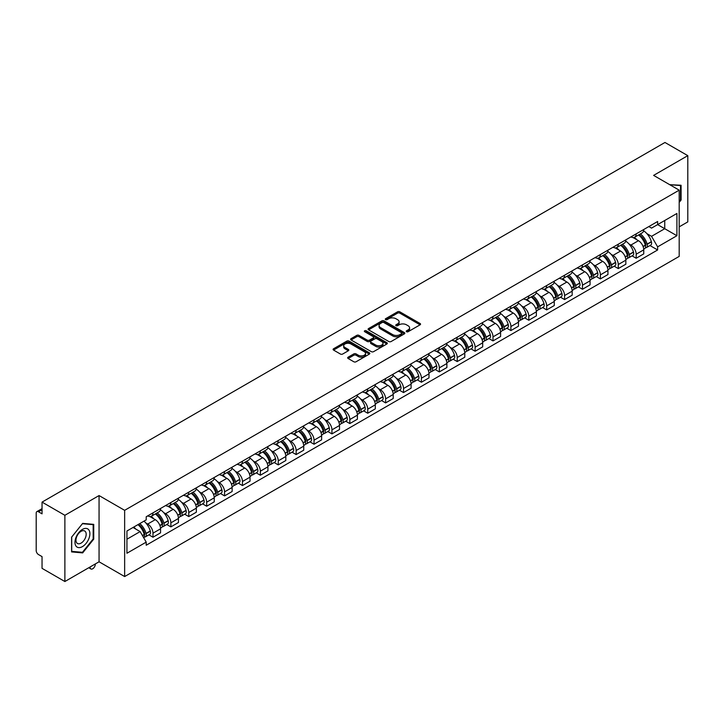 <?xml version="1.0" encoding="UTF-8"?>
<svg xmlns="http://www.w3.org/2000/svg" width="724" height="724" viewBox="0 0 724 724"><rect width="100%" height="100%" fill="white"/><g stroke="black" fill="none" stroke-linecap="round" stroke-linejoin="round"><path stroke-width="1.09" d="M406.544 331.719A1.113 0.643 0 0 0 408.119 331.719L420.083 324.814A1.593 0.923 0 0 0 420.553 324.162A1.593 0.923 0 0 0 420.083 323.51L399.811 311.809A1.593 0.923 0 0 0 397.567 311.809L385.602 318.714A1.113 0.643 0 0 0 385.277 319.166A1.113 0.643 0 0 0 385.602 319.628A1.113 0.643 0 0 0 387.177 319.628L388.725 318.732A5.095 2.941 0 0 1 395.928 318.732L397.621 319.709A5.095 2.941 0 0 1 399.114 321.791A5.095 2.941 0 0 1 397.621 323.863L396.073 324.759A1.113 0.643 0 0 0 395.747 325.221A1.113 0.643 0 0 0 396.073 325.673A1.113 0.643 0 0 0 397.648 325.673L399.196 324.777A5.095 2.941 0 0 1 406.399 324.777L408.092 325.755A5.095 2.941 0 0 1 409.585 327.836A5.095 2.941 0 0 1 408.092 329.918L406.544 330.805A1.113 0.643 0 0 0 406.218 331.266A1.113 0.643 0 0 0 406.544 331.719L406.544 330.805M348.126 357.185A1.593 0.923 0 0 0 347.665 357.837A1.593 0.923 0 0 0 348.126 358.489L353.819 361.765A1.593 0.923 0 0 0 356.072 361.765L369.358 354.099A1.593 0.923 0 0 0 369.819 353.448A1.593 0.923 0 0 0 369.358 352.796L349.086 341.094A1.593 0.923 0 0 0 346.832 341.094L333.547 348.769A1.593 0.923 0 0 0 333.085 349.421A1.593 0.923 0 0 0 333.547 350.063L340.416 354.036A1.593 0.923 0 0 0 342.669 354.036L348.353 350.751A1.593 0.923 0 0 0 348.823 350.099A1.593 0.923 0 0 0 348.353 349.448L344.95 347.484A4.263 2.462 0 0 1 343.701 345.746A4.263 2.462 0 0 1 346.334 343.475A4.263 2.462 0 0 1 350.977 344.009L364.317 351.71A4.263 2.462 0 0 1 365.566 353.448A4.263 2.462 0 0 1 362.932 355.719A4.263 2.462 0 0 1 358.289 355.185L356.072 353.9A1.593 0.923 0 0 0 353.819 353.9L348.126 357.185L348.126 358.489M124.646 510.329L99.061 495.56L64.879 515.298L42.046 502.112L664.967 142.474L687.8 155.651L653.618 175.389L679.193 190.159L124.646 510.329L124.646 576.557L679.193 256.396L679.193 190.159M388.833 341.547A1.593 0.923 0 0 0 391.087 341.547L404.372 333.882A1.593 0.923 0 0 0 404.843 333.23A1.593 0.923 0 0 0 404.372 332.578L384.109 320.877A1.593 0.923 0 0 0 381.856 320.877L368.57 328.551A1.593 0.923 0 0 0 368.1 329.203A1.593 0.923 0 0 0 368.57 329.845L388.833 341.547M365.131 331.963A1.113 0.643 0 0 1 366.263 332.117L366.263 330.796L386.869 342.687A1.593 0.923 0 0 1 387.331 343.339A1.593 0.923 0 0 1 386.869 343.991L373.575 351.656A1.593 0.923 0 0 1 371.331 351.656L351.059 339.954L351.059 338.66A1.593 0.923 0 0 0 350.588 339.312A1.593 0.923 0 0 0 351.059 339.954M351.059 338.66L356.742 335.375A1.593 0.923 0 0 1 358.995 335.375L367.213 340.117A1.593 0.923 0 0 0 369.466 340.117L373.24 337.945A1.593 0.923 0 0 0 373.711 337.293A1.593 0.923 0 0 0 373.24 336.642L364.679 331.701A1.113 0.643 0 0 1 364.353 331.248A1.113 0.643 0 0 1 365.041 330.651A1.113 0.643 0 0 1 366.263 330.796M64.879 515.298L64.879 581.526L42.046 568.349L42.046 556.62L38.499 554.566A3.249 1.873 -120 0 1 36.2 550.593L36.2 513.108A3.249 1.873 -120 0 1 36.87 511.624L42.046 508.637M679.193 226.856L687.8 221.888L687.8 155.651M64.879 581.526L99.061 561.788L124.646 576.557M42.046 502.112L42.046 513.841L38.499 511.787A3.249 1.873 -120 0 0 36.87 511.624M636.179 233.87A7.466 4.308 60 0 1 634.631 237.228L642.206 232.857A7.466 4.308 -120 0 0 643.745 229.499M628.993 243.961L630.903 245.065A7.466 4.308 60 0 1 636.179 254.205L643.745 249.834A7.466 4.308 -120 0 0 638.468 240.694L633.048 237.572M643.745 249.834L643.745 253.88L636.179 258.251L632.07 255.88M634.631 237.228A7.466 4.308 60 0 1 630.957 236.884M636.179 254.205L636.179 258.251M618.278 244.205A7.466 4.308 60 0 1 616.739 247.554L624.305 243.183A7.466 4.308 -120 0 0 625.853 239.834M614.178 266.206L618.278 268.577L625.853 264.206L625.853 260.169A7.466 4.308 -120 0 0 620.577 251.029L615.156 247.898M616.739 247.554A7.466 4.308 60 0 1 613.065 247.219M611.092 254.296L613.002 255.4A7.466 4.308 60 0 1 618.278 264.541L618.278 268.577M600.386 254.54A7.466 4.308 60 0 1 598.839 257.889L606.413 253.518A7.466 4.308 -120 0 0 607.952 250.169M596.277 276.541L600.386 278.912L607.952 274.541L607.952 270.505A7.466 4.308 -120 0 0 602.676 261.364L597.264 258.233M598.839 257.889A7.466 4.308 60 0 1 595.164 257.554M593.2 264.631L595.11 265.735A7.466 4.308 60 0 1 600.386 274.876L600.386 278.912M582.485 264.866A7.466 4.308 60 0 1 580.947 268.224L588.512 263.853A7.466 4.308 -120 0 0 590.06 260.495M578.386 286.876L582.485 289.247L590.06 284.876L590.06 280.831A7.466 4.308 -120 0 0 584.784 271.69L579.363 268.568M580.947 268.224A7.466 4.308 60 0 1 577.272 267.88M575.299 274.966L577.209 276.061A7.466 4.308 60 0 1 582.485 285.202L582.485 289.247M564.593 275.201A7.466 4.308 60 0 1 563.046 278.55L570.621 274.179A7.466 4.308 -120 0 0 572.168 270.83M560.485 297.202L564.593 299.573L572.168 295.202L572.168 291.166A7.466 4.308 -120 0 0 566.883 282.025L561.471 278.894M563.046 278.55A7.466 4.308 60 0 1 559.371 278.215M557.408 285.292L559.317 286.396A7.466 4.308 60 0 1 564.593 295.537L564.593 299.573M546.692 285.537A7.466 4.308 60 0 1 545.154 288.885L552.72 284.514A7.466 4.308 -120 0 0 554.267 281.165M542.593 307.537L546.692 309.908L554.267 305.537L554.267 301.501A7.466 4.308 -120 0 0 548.991 292.36L543.57 289.229M545.154 288.885A7.466 4.308 60 0 1 541.48 288.55M539.507 295.627L541.416 296.731A7.466 4.308 60 0 1 546.692 305.872L546.692 309.908M528.801 295.872A7.466 4.308 60 0 1 527.253 299.22L534.828 294.849A7.466 4.308 -120 0 0 536.375 291.501M524.692 317.872L528.801 320.243L536.375 315.872L536.375 311.827A7.466 4.308 -120 0 0 531.099 302.686L525.678 299.564M527.253 299.22A7.466 4.308 60 0 1 523.579 298.876M521.615 305.962L523.524 307.057A7.466 4.308 60 0 1 528.801 316.198L528.801 320.243M510.9 306.198A7.466 4.308 60 0 1 509.361 309.546L516.927 305.175A7.466 4.308 -120 0 0 518.475 301.827M506.8 328.198L510.909 330.569L518.475 326.198L518.475 322.162A7.466 4.308 -120 0 0 513.198 313.021L507.777 309.89M509.361 309.546A7.466 4.308 60 0 1 505.687 309.211M503.714 316.288L505.624 317.393A7.466 4.308 60 0 1 510.909 326.533L510.909 330.569M493.008 316.533A7.466 4.308 60 0 1 491.46 319.881L499.035 315.51A7.466 4.308 -120 0 0 500.583 312.162M488.899 338.533L493.008 340.904L500.583 336.533L500.583 332.497A7.466 4.308 -120 0 0 495.306 323.357L489.886 320.225M491.46 319.881A7.466 4.308 60 0 1 487.786 319.546M485.822 326.624L487.732 327.728A7.466 4.308 60 0 1 493.008 336.868L493.008 340.904M475.116 326.868A7.466 4.308 60 0 1 473.568 330.216L481.134 325.845A7.466 4.308 -120 0 0 482.682 322.497M471.007 348.868L475.116 351.24L482.682 346.868L482.682 342.823A7.466 4.308 -120 0 0 477.406 333.683L471.985 330.56M473.568 330.216A7.466 4.308 60 0 1 469.894 329.882M467.93 336.959L469.831 338.054A7.466 4.308 60 0 1 475.116 347.194L475.116 351.24M457.215 337.194A7.466 4.308 60 0 1 455.668 340.542L463.242 336.171A7.466 4.308 -120 0 0 464.79 332.823M453.106 359.204L457.215 361.566L464.79 357.194L464.79 353.158A7.466 4.308 -120 0 0 459.514 344.018L454.093 340.886M455.668 340.542A7.466 4.308 60 0 1 451.993 340.208M450.029 347.285L451.939 348.389A7.466 4.308 60 0 1 457.215 357.529L457.215 361.566M439.323 347.529A7.466 4.308 60 0 1 437.776 350.878L445.341 346.506A7.466 4.308 -120 0 0 446.889 343.158M435.214 369.53L439.323 371.901L446.889 367.53L446.889 363.493A7.466 4.308 -120 0 0 441.613 354.353L436.192 351.221M437.776 350.878A7.466 4.308 60 0 1 434.101 350.543M432.137 357.62L434.047 358.724A7.466 4.308 60 0 1 439.323 367.864L439.323 371.901M421.422 357.864A7.466 4.308 60 0 1 419.875 361.213L427.45 356.841A7.466 4.308 -120 0 0 428.997 353.493M417.323 379.865L421.422 382.236L428.997 377.865L428.997 373.819A7.466 4.308 -120 0 0 423.721 364.679L418.3 361.557M419.875 361.213A7.466 4.308 60 0 1 416.2 360.878M414.237 367.955L416.146 369.05A7.466 4.308 60 0 1 421.422 378.19L421.422 382.236M403.53 368.19A7.466 4.308 60 0 1 401.983 371.539L409.558 367.168A7.466 4.308 -120 0 0 411.096 363.819M399.422 390.2L403.53 392.562L411.096 388.191L411.096 384.154A7.466 4.308 -120 0 0 405.82 375.014L400.399 371.883M401.983 371.539A7.466 4.308 60 0 1 398.309 371.204M396.345 378.281L398.254 379.385A7.466 4.308 60 0 1 403.53 388.526L403.53 392.562M385.63 378.525A7.466 4.308 60 0 1 384.082 381.874L391.657 377.503A7.466 4.308 -120 0 0 393.204 374.154M381.53 400.526L385.63 402.897L393.204 398.526L393.204 394.489A7.466 4.308 -120 0 0 387.928 385.349L382.507 382.218M384.082 381.874A7.466 4.308 60 0 1 380.417 381.539M378.444 388.616L380.353 389.72A7.466 4.308 60 0 1 385.63 398.861L385.63 402.897M367.738 388.86A7.466 4.308 60 0 1 366.19 392.209L373.765 387.838A7.466 4.308 -120 0 0 375.303 384.489M363.629 410.861L367.738 413.232L375.303 408.861L375.303 404.816A7.466 4.308 -120 0 0 370.027 395.675L364.615 392.553M366.19 392.209A7.466 4.308 60 0 1 362.516 391.874M360.552 398.951L362.462 400.046A7.466 4.308 60 0 1 367.738 409.187L367.738 413.232M349.837 399.186A7.466 4.308 60 0 1 348.298 402.535L355.864 398.164A7.466 4.308 -120 0 0 357.412 394.815M345.737 421.196L349.837 423.567L357.412 419.196L357.412 415.151A7.466 4.308 -120 0 0 352.136 406.01L346.715 402.879M348.298 402.535A7.466 4.308 60 0 1 344.624 402.2M342.651 409.277L344.561 410.381A7.466 4.308 60 0 1 349.837 419.522L349.837 423.567M331.945 409.522A7.466 4.308 60 0 1 330.397 412.87L337.972 408.499A7.466 4.308 -120 0 0 339.511 405.15M327.836 431.522L331.945 433.893L339.511 429.522L339.511 425.486A7.466 4.308 -120 0 0 334.235 416.345L328.823 413.214M330.397 412.87A7.466 4.308 60 0 1 326.723 412.535M324.759 419.612L326.669 420.716A7.466 4.308 60 0 1 331.945 429.857L331.945 433.893M314.044 419.857A7.466 4.308 60 0 1 312.506 423.205L320.071 418.834A7.466 4.308 -120 0 0 321.619 415.486M309.944 441.857L314.044 444.228L321.619 439.857L321.619 435.812A7.466 4.308 -120 0 0 316.343 426.671L310.922 423.549M312.506 423.205A7.466 4.308 60 0 1 308.831 422.87M306.858 429.947L308.768 431.042A7.466 4.308 60 0 1 314.044 440.183L314.044 444.228M296.152 430.183A7.466 4.308 60 0 1 294.605 433.54L302.179 429.16A7.466 4.308 -120 0 0 303.727 425.812M292.043 452.192L296.152 454.563L303.727 450.192L303.727 446.147A7.466 4.308 -120 0 0 298.442 437.006L293.03 433.875M294.605 433.54A7.466 4.308 60 0 1 290.93 433.196M288.966 440.273L290.876 441.378A7.466 4.308 60 0 1 296.152 450.518L296.152 454.563M278.251 440.518A7.466 4.308 60 0 1 276.713 443.866L284.279 439.495A7.466 4.308 -120 0 0 285.826 436.147M274.152 462.518L278.251 464.889L285.826 460.518L285.826 456.482A7.466 4.308 -120 0 0 280.55 447.341L275.129 444.21M276.713 443.866A7.466 4.308 60 0 1 273.038 443.531M271.066 450.609L272.975 451.713A7.466 4.308 60 0 1 278.251 460.853L278.251 464.889M260.359 450.853A7.466 4.308 60 0 1 258.812 454.201L266.387 449.83A7.466 4.308 -120 0 0 267.934 446.482M256.251 472.853L260.359 475.225L267.934 470.853L267.934 466.808A7.466 4.308 -120 0 0 262.658 457.677L257.237 454.545M258.812 454.201A7.466 4.308 60 0 1 255.138 453.867M253.174 460.944L255.083 462.048A7.466 4.308 60 0 1 260.359 471.179L260.359 475.225M242.468 461.179A7.466 4.308 60 0 1 240.92 464.536L248.486 460.165A7.466 4.308 -120 0 0 250.033 456.808M238.359 483.189L242.468 485.56L250.033 481.189L250.033 477.143A7.466 4.308 -120 0 0 244.757 468.003L239.336 464.871M240.92 464.536A7.466 4.308 60 0 1 237.246 464.193M235.282 471.27L237.182 472.374A7.466 4.308 60 0 1 242.468 481.514L242.468 485.56M224.567 471.514A7.466 4.308 60 0 1 223.019 474.863L230.594 470.491A7.466 4.308 -120 0 0 232.142 467.143M220.458 493.515L224.567 495.886L232.142 491.515L232.142 487.478A7.466 4.308 -120 0 0 226.865 478.338L221.444 475.206M223.019 474.863A7.466 4.308 60 0 1 219.345 474.528M217.381 481.605L219.291 482.709A7.466 4.308 60 0 1 224.567 491.849L224.567 495.886M206.675 481.849A7.466 4.308 60 0 1 205.127 485.198L212.693 480.826A7.466 4.308 -120 0 0 214.241 477.478M202.566 503.85L206.675 506.221L214.241 501.85L214.241 497.813A7.466 4.308 -120 0 0 208.965 488.673L203.544 485.542M205.127 485.198A7.466 4.308 60 0 1 201.453 484.863M199.489 491.94L201.399 493.044A7.466 4.308 60 0 1 206.675 502.185L206.675 506.221M188.774 492.175A7.466 4.308 60 0 1 187.226 495.533L194.801 491.162A7.466 4.308 -120 0 0 196.349 487.804M184.665 514.185L188.774 516.556L196.349 512.185L196.349 508.139A7.466 4.308 -120 0 0 191.073 498.999L185.652 495.877M187.226 495.533A7.466 4.308 60 0 1 183.552 495.189M181.588 502.266L183.498 503.37A7.466 4.308 60 0 1 188.774 512.511L188.774 516.556M170.882 502.51A7.466 4.308 60 0 1 169.335 505.859L176.909 501.488A7.466 4.308 -120 0 0 178.448 498.139M166.773 524.511L170.882 526.882L178.448 522.511L178.448 518.475A7.466 4.308 -120 0 0 173.172 509.334L167.751 506.203M169.335 505.859A7.466 4.308 60 0 1 165.66 505.524M163.696 512.601L165.606 513.705A7.466 4.308 60 0 1 170.882 522.846L170.882 526.882M152.981 512.845A7.466 4.308 60 0 1 151.434 516.194L159.008 511.823A7.466 4.308 -120 0 0 160.556 508.474M148.882 534.846L152.981 537.217L160.556 532.846L160.556 528.81A7.466 4.308 -120 0 0 155.28 519.669L149.859 516.538M151.434 516.194A7.466 4.308 60 0 1 147.759 515.859M145.796 522.936L147.705 524.04A7.466 4.308 60 0 1 152.981 533.181L152.981 537.217M648.849 226.558L651.546 228.114L676.904 213.471L664.741 220.494L664.741 228.712L651.546 236.323L646.885 233.635M126.944 539.208L140.139 531.588L146.212 542.122L126.944 553.245L126.944 530.991L146.212 519.868L146.212 516.755L657.627 221.49L657.627 224.603L676.904 235.725L657.627 246.857L651.546 236.323M676.904 213.471L676.904 235.725M146.212 542.122L146.212 545.235L657.627 249.97L657.627 246.857M679.193 202.376L681.085 200.023L681.085 185.263L669.7 184.674M99.061 495.56L99.061 561.788M71.595 551.914L82.663 552.901L93.731 539.136L93.731 524.375L82.663 523.38L71.595 537.154L71.595 551.914M140.139 531.588L133.026 527.479M649.971 245.545L657.627 249.97M680.515 199.697L681.085 200.023M81.495 552.231L82.663 552.901M93.161 538.801L93.731 539.136M406.988 331.873L408.092 331.239A5.095 2.941 0 0 0 409.585 329.158L409.585 327.836M399.114 321.791L399.114 323.112A5.095 2.941 0 0 1 397.621 325.194L396.517 325.827M420.065 324.823L399.811 313.13A1.593 0.923 0 0 0 397.567 313.13L386.046 319.782M404.372 332.578L404.372 333.882L384.109 322.198A1.593 0.923 0 0 0 381.856 322.198L368.588 329.863M401.558 333.683A1.113 0.643 0 0 0 401.883 333.23A1.113 0.643 0 0 0 401.558 332.778L383.765 322.506A1.113 0.643 0 0 0 382.191 322.506L380.562 323.447A5.095 2.941 0 0 0 379.068 325.529A5.095 2.941 0 0 0 380.562 327.61L392.725 334.624A5.095 2.941 0 0 0 399.929 334.624L401.558 333.683L401.558 335.013A1.113 0.643 0 0 0 401.883 334.551L401.883 333.23M379.068 325.529L379.068 326.85A5.095 2.941 0 0 0 380.562 328.931L380.562 327.61M401.558 335.013L399.929 335.954A5.095 2.941 0 0 1 392.725 335.954L380.562 328.931M351.077 339.972L356.742 336.696L356.742 335.375M373.711 337.293L373.711 338.615A1.593 0.923 0 0 1 373.24 339.266L369.466 341.447A1.593 0.923 0 0 1 367.213 341.447L358.995 336.696A1.593 0.923 0 0 0 356.742 336.696M366.263 332.117L386.842 344M375.747 345.049A4.263 2.462 0 0 0 380.39 345.574A4.263 2.462 0 0 0 383.014 343.303A4.263 2.462 0 0 0 381.774 341.565L377.068 338.85A1.593 0.923 0 0 0 374.815 338.85L371.041 341.031A1.593 0.923 0 0 0 370.579 341.683A1.593 0.923 0 0 0 371.041 342.334L375.747 345.049L375.747 346.371A4.263 2.462 0 0 0 380.39 346.905A4.263 2.462 0 0 0 383.014 344.633L383.014 343.303M370.579 341.683L370.579 343.004A1.593 0.923 0 0 0 371.041 343.656L371.041 342.334M375.747 346.371L371.041 343.656M365.566 353.448L365.566 354.769A4.263 2.462 0 0 1 362.932 357.041A4.263 2.462 0 0 1 358.289 356.516L356.072 355.231A1.593 0.923 0 0 0 353.819 355.231L348.154 358.498M343.701 345.746L343.701 347.067A4.263 2.462 0 0 0 344.95 348.805L344.95 347.484M348.334 350.76L344.95 348.805M369.331 354.108L349.086 342.416A1.593 0.923 0 0 0 346.832 342.416L333.565 350.081M638.993 234.703A10.217 5.901 60 0 1 639.048 234.739A10.217 5.901 60 0 1 645.772 243.907L645.826 244.115A1.991 1.149 60 0 1 645.518 245.68A1.991 1.149 60 0 1 645.473 245.698M638.55 234.965A12.326 7.122 60 0 1 645.319 245.137L645.383 245.346A4.1 2.362 60 0 1 644.731 248.567L643.717 249.156M645.437 247.662A4.1 2.362 -120 0 0 646.568 247.508A4.1 2.362 -120 0 0 647.22 244.287L647.156 244.078A12.326 7.122 -120 0 0 640.378 233.906M643.591 230.811A12.326 7.122 60 0 1 651.347 241.662L651.401 241.87A4.1 2.362 60 0 1 650.758 245.092L646.568 247.508M634.342 237.363A12.326 7.122 60 0 1 636.912 239.798M642.912 239.816L644.487 240.721M669.718 184.692L680.515 185.561L680.515 199.86L679.193 201.507M679.809 185.154L680.515 185.561M88.889 529.977A10.543 6.091 120 0 0 78.699 532.71A10.543 6.091 120 0 0 75.975 546.041A10.543 6.091 120 0 0 86.156 543.317A10.543 6.091 120 0 0 88.889 529.977M85.495 531.724A7.222 4.172 120 0 0 84.681 530.973A7.222 4.172 120 0 0 77.966 534.348A7.222 4.172 120 0 0 76.654 542.729A7.222 4.172 120 0 0 77.468 543.48A7.222 4.172 120 0 0 84.183 540.113A7.222 4.172 120 0 0 85.495 531.724M82.427 552.312L71.703 551.353L71.703 537.054L82.427 523.714L93.161 524.665L93.161 538.973L82.427 552.312M92.446 524.257L93.161 524.665M621.101 245.038A10.217 5.901 60 0 1 621.147 245.065A10.217 5.901 60 0 1 627.871 254.242L627.934 254.45A1.991 1.149 60 0 1 627.618 256.015A1.991 1.149 60 0 1 627.572 256.034M620.649 245.3A12.326 7.122 60 0 1 627.427 255.472L627.491 255.681A4.1 2.362 60 0 1 626.839 258.893L625.817 259.482M627.536 257.988A4.1 2.362 -120 0 0 628.676 257.834A4.1 2.362 -120 0 0 629.319 254.622L629.265 254.414A12.326 7.122 -120 0 0 622.486 244.232M625.699 241.146A12.326 7.122 60 0 1 633.446 251.988L633.509 252.205A4.1 2.362 60 0 1 632.857 255.418L628.676 257.834M616.441 247.698A12.326 7.122 60 0 1 619.02 250.133M625.011 250.151L626.586 251.056M603.201 255.373A10.217 5.901 60 0 1 603.255 255.4A10.217 5.901 60 0 1 609.979 264.568L610.042 264.785A1.991 1.149 60 0 1 609.726 266.341A1.991 1.149 60 0 1 609.68 266.369M602.757 255.626A12.326 7.122 60 0 1 609.527 265.798L609.59 266.016A4.1 2.362 60 0 1 608.947 269.228L607.925 269.817M609.644 268.323A4.1 2.362 -120 0 0 610.775 268.17A4.1 2.362 -120 0 0 611.427 264.957L611.364 264.74A12.326 7.122 -120 0 0 604.585 254.567M607.798 251.481A12.326 7.122 60 0 1 615.554 262.323L615.617 262.541A4.1 2.362 60 0 1 614.966 265.753L610.775 268.17M598.549 258.034A12.326 7.122 60 0 1 601.119 260.459M607.119 260.477L608.694 261.391M585.309 265.699A10.217 5.901 60 0 1 585.354 265.735A10.217 5.901 60 0 1 592.078 274.903L592.141 275.111A1.991 1.149 60 0 1 591.825 276.677A1.991 1.149 60 0 1 591.779 276.704M584.856 265.961A12.326 7.122 60 0 1 591.635 276.134L591.698 276.342A4.1 2.362 60 0 1 591.046 279.564L590.033 280.152M591.743 278.659A4.1 2.362 -120 0 0 592.884 278.505A4.1 2.362 -120 0 0 593.526 275.283L593.472 275.075A12.326 7.122 -120 0 0 586.693 264.903M589.906 261.807A12.326 7.122 60 0 1 597.653 272.658L597.716 272.867A4.1 2.362 60 0 1 597.074 276.088L592.884 278.505M580.657 268.36A12.326 7.122 60 0 1 583.227 270.794M589.218 270.812L590.793 271.717M567.408 276.034A10.217 5.901 60 0 1 567.462 276.061A10.217 5.901 60 0 1 574.186 285.238L574.25 285.446A1.991 1.149 60 0 1 573.933 287.012A1.991 1.149 60 0 1 573.888 287.03M566.964 276.297A12.326 7.122 60 0 1 573.734 286.469L573.797 286.677A4.1 2.362 60 0 1 573.155 289.899L572.132 290.478M573.851 288.985A4.1 2.362 -120 0 0 574.983 288.831A4.1 2.362 -120 0 0 575.634 285.618L575.571 285.41A12.326 7.122 -120 0 0 568.802 275.229M572.005 272.143A12.326 7.122 60 0 1 579.761 282.984L579.824 283.202A4.1 2.362 60 0 1 579.173 286.414L574.983 288.831M562.756 278.695A12.326 7.122 60 0 1 565.335 281.129M571.327 281.147L572.901 282.052M549.516 286.369A10.217 5.901 60 0 1 549.561 286.396A10.217 5.901 60 0 1 556.285 295.564L556.349 295.781A1.991 1.149 60 0 1 556.032 297.338A1.991 1.149 60 0 1 555.987 297.365M549.064 286.623A12.326 7.122 60 0 1 555.842 296.795L555.905 297.012A4.1 2.362 60 0 1 555.254 300.225L554.24 300.813M555.96 299.32A4.1 2.362 -120 0 0 557.091 299.166A4.1 2.362 -120 0 0 557.733 295.953L557.679 295.736A12.326 7.122 -120 0 0 550.901 285.564M554.113 282.478A12.326 7.122 60 0 1 561.86 293.32L561.924 293.537A4.1 2.362 60 0 1 561.281 296.75L557.091 299.166M544.864 289.03A12.326 7.122 60 0 1 547.434 291.455M553.435 291.473L555 292.387M531.615 296.695A10.217 5.901 60 0 1 531.669 296.731A10.217 5.901 60 0 1 538.394 305.899L538.457 306.116A1.991 1.149 60 0 1 538.14 307.673A1.991 1.149 60 0 1 538.095 307.7M531.172 296.958A12.326 7.122 60 0 1 537.95 307.13L538.004 307.338A4.1 2.362 60 0 1 537.362 310.56L536.339 311.148M538.059 309.655A4.1 2.362 -120 0 0 539.19 309.501A4.1 2.362 -120 0 0 539.842 306.279L539.778 306.071A12.326 7.122 -120 0 0 533.009 295.899M536.212 292.804A12.326 7.122 60 0 1 543.968 303.655L544.032 303.863A4.1 2.362 60 0 1 543.38 307.085L539.19 309.501M526.963 299.365A12.326 7.122 60 0 1 529.543 301.79M535.534 301.808L537.108 302.713M513.723 307.03A10.217 5.901 60 0 1 513.769 307.057A10.217 5.901 60 0 1 520.502 316.234L520.556 316.442A1.991 1.149 60 0 1 520.248 318.008A1.991 1.149 60 0 1 520.203 318.026M513.271 307.293A12.326 7.122 60 0 1 520.049 317.465L520.113 317.673A4.1 2.362 60 0 1 519.461 320.895L518.447 321.483M520.167 319.981A4.1 2.362 -120 0 0 521.298 319.827A4.1 2.362 -120 0 0 521.95 316.614L521.886 316.406A12.326 7.122 -120 0 0 515.108 306.234M518.321 303.139A12.326 7.122 60 0 1 526.077 313.99L526.131 314.198A4.1 2.362 60 0 1 525.488 317.411L521.298 319.827M509.072 309.691A12.326 7.122 60 0 1 511.642 312.125M517.642 312.144L519.208 313.049M495.822 317.365A10.217 5.901 60 0 1 495.877 317.393A10.217 5.901 60 0 1 502.601 326.56L502.664 326.777A1.991 1.149 60 0 1 502.347 328.334A1.991 1.149 60 0 1 502.302 328.361M495.379 317.619A12.326 7.122 60 0 1 502.157 327.791L502.212 328.008A4.1 2.362 60 0 1 501.569 331.221L500.546 331.809M502.266 330.316A4.1 2.362 -120 0 0 503.406 330.162A4.1 2.362 -120 0 0 504.049 326.949L503.985 326.732A12.326 7.122 -120 0 0 497.216 316.56M500.429 313.474A12.326 7.122 60 0 1 508.176 324.316L508.239 324.533A4.1 2.362 60 0 1 507.587 327.746L503.406 330.162M491.171 320.026A12.326 7.122 60 0 1 493.75 322.452M499.741 322.47L501.316 323.384M477.931 327.691A10.217 5.901 60 0 1 477.976 327.728A10.217 5.901 60 0 1 484.709 336.895L484.763 337.113A1.991 1.149 60 0 1 484.456 338.669A1.991 1.149 60 0 1 484.41 338.696M477.478 327.954A12.326 7.122 60 0 1 484.256 338.126L484.32 338.343A4.1 2.362 60 0 1 483.668 341.556L482.655 342.144M484.374 340.651A4.1 2.362 -120 0 0 485.505 340.497A4.1 2.362 -120 0 0 486.157 337.275L486.094 337.067A12.326 7.122 -120 0 0 479.315 326.895M482.528 323.8A12.326 7.122 60 0 1 490.284 334.651L490.338 334.859A4.1 2.362 60 0 1 489.696 338.081L485.505 340.497M473.279 330.361A12.326 7.122 60 0 1 475.849 332.787M481.849 332.805L483.415 333.71M460.03 338.027A10.217 5.901 60 0 1 460.084 338.054A10.217 5.901 60 0 1 466.808 347.23L466.871 347.439A1.991 1.149 60 0 1 466.555 349.004A1.991 1.149 60 0 1 466.509 349.022M459.586 338.289A12.326 7.122 60 0 1 466.365 348.461L466.419 348.669A4.1 2.362 60 0 1 465.776 351.891L464.754 352.479M466.473 350.977A4.1 2.362 -120 0 0 467.614 350.823A4.1 2.362 -120 0 0 468.256 347.611L468.193 347.402A12.326 7.122 -120 0 0 461.423 337.23M464.636 334.135A12.326 7.122 60 0 1 472.383 344.986L472.446 345.194A4.1 2.362 60 0 1 471.795 348.407L467.614 350.823M455.378 340.687A12.326 7.122 60 0 1 457.957 343.122M463.948 343.14L465.523 344.045M442.138 348.362A10.217 5.901 60 0 1 442.192 348.389A10.217 5.901 60 0 1 448.916 357.566L448.971 357.774A1.991 1.149 60 0 1 448.663 359.33A1.991 1.149 60 0 1 448.618 359.357M441.685 348.615A12.326 7.122 60 0 1 448.464 358.787L448.527 359.004A4.1 2.362 60 0 1 447.875 362.217L446.862 362.805M448.581 361.312A4.1 2.362 -120 0 0 449.713 361.158A4.1 2.362 -120 0 0 450.364 357.946L450.301 357.728A12.326 7.122 -120 0 0 443.522 347.556M446.735 344.47A12.326 7.122 60 0 1 454.491 355.312L454.545 355.529A4.1 2.362 60 0 1 453.903 358.742L449.713 361.158M437.486 351.022A12.326 7.122 60 0 1 440.056 353.448M446.056 353.466L447.622 354.38M424.237 358.688A10.217 5.901 60 0 1 424.291 358.724A10.217 5.901 60 0 1 431.015 367.892L431.079 368.109A1.991 1.149 60 0 1 430.762 369.665A1.991 1.149 60 0 1 430.717 369.692M423.793 358.95A12.326 7.122 60 0 1 430.572 369.122L430.626 369.34A4.1 2.362 60 0 1 429.984 372.552L428.961 373.141M430.68 371.647A4.1 2.362 -120 0 0 431.821 371.493A4.1 2.362 -120 0 0 432.463 368.272L432.409 368.063A12.326 7.122 -120 0 0 425.631 357.891M428.843 354.796A12.326 7.122 60 0 1 436.59 365.647L436.653 365.855A4.1 2.362 60 0 1 436.002 369.077L431.821 371.493M419.585 361.357A12.326 7.122 60 0 1 422.164 363.783M428.156 363.801L429.73 364.706M406.345 369.023A10.217 5.901 60 0 1 406.399 369.05A10.217 5.901 60 0 1 413.123 378.227L413.178 378.435A1.991 1.149 60 0 1 412.87 380A1.991 1.149 60 0 1 412.825 380.019M405.902 369.285A12.326 7.122 60 0 1 412.671 379.457L412.734 379.666A4.1 2.362 60 0 1 412.083 382.887L411.069 383.476M412.789 381.982A4.1 2.362 -120 0 0 413.92 381.829A4.1 2.362 -120 0 0 414.571 378.607L414.508 378.399A12.326 7.122 -120 0 0 407.73 368.226M410.942 365.131A12.326 7.122 60 0 1 418.698 375.982L418.753 376.19A4.1 2.362 60 0 1 418.11 379.403L413.92 381.829M401.693 371.683A12.326 7.122 60 0 1 404.264 374.118M410.264 374.136L411.829 375.041M388.444 379.358A10.217 5.901 60 0 1 388.498 379.385A10.217 5.901 60 0 1 395.223 388.562L395.286 388.77A1.991 1.149 60 0 1 394.969 390.327A1.991 1.149 60 0 1 394.924 390.354M388.001 379.611A12.326 7.122 60 0 1 394.779 389.784L394.833 390.001A4.1 2.362 60 0 1 394.191 393.213L393.168 393.802M394.888 392.308A4.1 2.362 -120 0 0 396.028 392.155A4.1 2.362 -120 0 0 396.671 388.942L396.616 388.725A12.326 7.122 -120 0 0 389.838 378.552M393.051 375.466A12.326 7.122 60 0 1 400.797 386.308L400.861 386.526A4.1 2.362 60 0 1 400.209 389.738L396.028 392.155M383.792 382.019A12.326 7.122 60 0 1 386.372 384.453M392.363 384.462L393.937 385.376M370.552 389.693A10.217 5.901 60 0 1 370.607 389.72A10.217 5.901 60 0 1 377.331 398.888L377.385 399.105A1.991 1.149 60 0 1 377.077 400.662A1.991 1.149 60 0 1 377.032 400.689M370.109 389.946A12.326 7.122 60 0 1 376.878 400.119L376.942 400.336A4.1 2.362 60 0 1 376.29 403.549L375.276 404.137M376.996 402.644A4.1 2.362 -120 0 0 378.127 402.49A4.1 2.362 -120 0 0 378.779 399.268L378.715 399.06A12.326 7.122 -120 0 0 371.937 388.888M375.15 385.792A12.326 7.122 60 0 1 382.906 396.643L382.96 396.852A4.1 2.362 60 0 1 382.317 400.073L378.127 402.49M365.901 392.354A12.326 7.122 60 0 1 368.471 394.779M374.471 394.797L376.046 395.702M352.66 400.019A10.217 5.901 60 0 1 352.706 400.046A10.217 5.901 60 0 1 359.43 409.223L359.493 409.431A1.991 1.149 60 0 1 359.176 410.997A1.991 1.149 60 0 1 359.131 411.015M352.208 400.281A12.326 7.122 60 0 1 358.986 410.454L359.05 410.662A4.1 2.362 60 0 1 358.398 413.884L357.375 414.472M359.095 412.979A4.1 2.362 -120 0 0 360.235 412.825A4.1 2.362 -120 0 0 360.878 409.603L360.824 409.395A12.326 7.122 -120 0 0 354.045 399.223M357.258 396.128A12.326 7.122 60 0 1 365.005 406.978L365.068 407.187A4.1 2.362 60 0 1 364.425 410.399L360.235 412.825M348 402.68A12.326 7.122 60 0 1 350.579 405.114M356.57 405.132L358.145 406.037M334.76 410.354A10.217 5.901 60 0 1 334.814 410.381A10.217 5.901 60 0 1 341.538 419.558L341.601 419.766A1.991 1.149 60 0 1 341.285 421.323A1.991 1.149 60 0 1 341.239 421.35M334.316 410.608A12.326 7.122 60 0 1 341.085 420.789L341.149 420.997A4.1 2.362 60 0 1 340.506 424.21L339.484 424.798M341.203 423.305A4.1 2.362 -120 0 0 342.334 423.151A4.1 2.362 -120 0 0 342.986 419.938L342.923 419.721A12.326 7.122 -120 0 0 336.153 409.549M339.357 406.463A12.326 7.122 60 0 1 347.113 417.305L347.176 417.522A4.1 2.362 60 0 1 346.524 420.734L342.334 423.151M330.108 413.015A12.326 7.122 60 0 1 332.687 415.449M338.678 415.458L340.253 416.372M316.868 420.689A10.217 5.901 60 0 1 316.913 420.716A10.217 5.901 60 0 1 323.637 429.884L323.7 430.101A1.991 1.149 60 0 1 323.384 431.658A1.991 1.149 60 0 1 323.338 431.685M316.415 420.943A12.326 7.122 60 0 1 323.194 431.115L323.257 431.332A4.1 2.362 60 0 1 322.605 434.545L321.592 435.133M323.311 433.64A4.1 2.362 -120 0 0 324.442 433.486A4.1 2.362 -120 0 0 325.085 430.273L325.031 430.056A12.326 7.122 -120 0 0 318.252 419.884M321.465 416.789A12.326 7.122 60 0 1 329.212 427.64L329.275 427.848A4.1 2.362 60 0 1 328.633 431.07L324.442 433.486M312.216 423.35A12.326 7.122 60 0 1 314.786 425.775M320.777 425.793L322.352 426.698M298.967 431.015A10.217 5.901 60 0 1 299.021 431.042A10.217 5.901 60 0 1 305.745 440.219L305.809 440.427A1.991 1.149 60 0 1 305.492 441.993A1.991 1.149 60 0 1 305.447 442.011M298.523 431.278A12.326 7.122 60 0 1 305.293 441.45L305.356 441.658A4.1 2.362 60 0 1 304.714 444.88L303.691 445.468M305.41 443.975A4.1 2.362 -120 0 0 306.542 443.821A4.1 2.362 -120 0 0 307.193 440.599L307.13 440.391A12.326 7.122 -120 0 0 300.36 430.219M303.564 427.124A12.326 7.122 60 0 1 311.32 437.975L311.383 438.183A4.1 2.362 60 0 1 310.732 441.396L306.542 443.821M294.315 433.676A12.326 7.122 60 0 1 296.894 436.11M302.885 436.129L304.46 437.034M281.075 441.35A10.217 5.901 60 0 1 281.12 441.378A10.217 5.901 60 0 1 287.844 450.554L287.908 450.762A1.991 1.149 60 0 1 287.591 452.319A1.991 1.149 60 0 1 287.555 452.346M280.622 441.604A12.326 7.122 60 0 1 287.401 451.785L287.464 451.993A4.1 2.362 60 0 1 286.813 455.206L285.799 455.794M287.519 454.301A4.1 2.362 -120 0 0 288.65 454.147A4.1 2.362 -120 0 0 289.292 450.934L289.238 450.717A12.326 7.122 -120 0 0 282.46 440.545M285.672 437.459A12.326 7.122 60 0 1 293.428 448.301L293.482 448.518A4.1 2.362 60 0 1 292.84 451.731L288.65 454.147M276.423 444.011A12.326 7.122 60 0 1 278.993 446.446M284.994 446.455L286.559 447.369M263.174 451.686A10.217 5.901 60 0 1 263.228 451.713A10.217 5.901 60 0 1 269.952 460.88L270.016 461.098A1.991 1.149 60 0 1 269.699 462.654A1.991 1.149 60 0 1 269.654 462.681M262.731 451.939A12.326 7.122 60 0 1 269.509 462.111L269.563 462.328A4.1 2.362 60 0 1 268.921 465.541L267.898 466.129M269.618 464.636A4.1 2.362 -120 0 0 270.758 464.482A4.1 2.362 -120 0 0 271.4 461.269L271.337 461.052A12.326 7.122 -120 0 0 264.568 450.88M267.78 447.785A12.326 7.122 60 0 1 275.527 458.636L275.591 458.844A4.1 2.362 60 0 1 274.939 462.066L270.758 464.482M258.522 454.346A12.326 7.122 60 0 1 261.102 456.772M267.093 456.79L268.667 457.695M245.282 462.012A10.217 5.901 60 0 1 245.327 462.048A10.217 5.901 60 0 1 252.061 471.215L252.115 471.424A1.991 1.149 60 0 1 251.807 472.989A1.991 1.149 60 0 1 251.762 473.007M244.83 462.274A12.326 7.122 60 0 1 251.608 472.446L251.671 472.654A4.1 2.362 60 0 1 251.02 475.876L250.006 476.464M251.726 474.971A4.1 2.362 -120 0 0 252.857 474.817A4.1 2.362 -120 0 0 253.509 471.596L253.445 471.387A12.326 7.122 -120 0 0 246.667 461.215M249.88 458.12A12.326 7.122 60 0 1 257.635 468.971L257.69 469.179A4.1 2.362 60 0 1 257.047 472.401L252.857 474.817M240.63 464.672A12.326 7.122 60 0 1 243.201 467.107M249.201 467.125L250.766 468.03M227.381 472.347A10.217 5.901 60 0 1 227.436 472.374A10.217 5.901 60 0 1 234.16 481.551L234.223 481.759A1.991 1.149 60 0 1 233.906 483.315A1.991 1.149 60 0 1 233.861 483.342M226.938 472.6A12.326 7.122 60 0 1 233.716 482.781L233.771 482.989A4.1 2.362 60 0 1 233.128 486.202L232.105 486.79M233.825 485.297A4.1 2.362 -120 0 0 234.965 485.143A4.1 2.362 -120 0 0 235.608 481.931L235.544 481.722A12.326 7.122 -120 0 0 228.775 471.541M231.988 468.455A12.326 7.122 60 0 1 239.734 479.297L239.798 479.514A4.1 2.362 60 0 1 239.146 482.727L234.965 485.143M222.73 475.007A12.326 7.122 60 0 1 225.309 477.442M231.3 477.46L232.875 478.365M209.489 482.682A10.217 5.901 60 0 1 209.544 482.709A10.217 5.901 60 0 1 216.268 491.877L216.322 492.094A1.991 1.149 60 0 1 216.014 493.65A1.991 1.149 60 0 1 215.969 493.678M209.037 482.935A12.326 7.122 60 0 1 215.815 493.107L215.879 493.325A4.1 2.362 60 0 1 215.227 496.537L214.213 497.126M215.933 495.632A4.1 2.362 -120 0 0 217.064 495.478A4.1 2.362 -120 0 0 217.716 492.266L217.653 492.049A12.326 7.122 -120 0 0 210.874 481.876M214.087 478.781A12.326 7.122 60 0 1 221.843 489.632L221.897 489.84A4.1 2.362 60 0 1 221.254 493.062L217.064 495.478M204.838 485.342A12.326 7.122 60 0 1 207.408 487.768M213.408 487.786L214.974 488.691M191.588 493.008A10.217 5.901 60 0 1 191.643 493.044A10.217 5.901 60 0 1 198.367 502.212L198.43 502.42A1.991 1.149 60 0 1 198.114 503.985A1.991 1.149 60 0 1 198.068 504.004M191.145 493.27A12.326 7.122 60 0 1 197.923 503.442L197.978 503.651A4.1 2.362 60 0 1 197.335 506.872L196.313 507.461M198.032 505.967A4.1 2.362 -120 0 0 199.172 505.814A4.1 2.362 -120 0 0 199.815 502.592L199.761 502.384A12.326 7.122 -120 0 0 192.982 492.211M196.195 489.116A12.326 7.122 60 0 1 203.942 499.967L204.005 500.175A4.1 2.362 60 0 1 203.353 503.397L199.172 505.814M186.937 495.669A12.326 7.122 60 0 1 189.516 498.103M195.507 498.121L197.082 499.026M173.697 503.343A10.217 5.901 60 0 1 173.751 503.37A10.217 5.901 60 0 1 180.475 512.547L180.529 512.755A1.991 1.149 60 0 1 180.222 514.321A1.991 1.149 60 0 1 180.176 514.339M173.253 503.605A12.326 7.122 60 0 1 180.023 513.778L180.086 513.986A4.1 2.362 60 0 1 179.434 517.198L178.421 517.787M180.14 516.293A4.1 2.362 -120 0 0 181.272 516.14A4.1 2.362 -120 0 0 181.923 512.927L181.86 512.719A12.326 7.122 -120 0 0 175.081 502.537M178.294 499.451A12.326 7.122 60 0 1 186.05 510.293L186.104 510.511A4.1 2.362 60 0 1 185.462 513.723L181.272 516.14M169.045 506.004A12.326 7.122 60 0 1 171.615 508.438M177.615 508.456L179.181 509.361M155.796 513.678A10.217 5.901 60 0 1 155.85 513.705A10.217 5.901 60 0 1 162.574 522.873L162.638 523.09A1.991 1.149 60 0 1 162.321 524.647A1.991 1.149 60 0 1 162.276 524.674M155.352 513.931A12.326 7.122 60 0 1 162.131 524.104L162.185 524.321A4.1 2.362 60 0 1 161.543 527.534L160.52 528.122M162.239 526.629A4.1 2.362 -120 0 0 163.38 526.475A4.1 2.362 -120 0 0 164.022 523.262L163.968 523.045A12.326 7.122 -120 0 0 157.189 512.873M160.402 509.786A12.326 7.122 60 0 1 168.149 520.628L168.212 520.846A4.1 2.362 60 0 1 167.561 524.058L163.38 526.475M151.144 516.339A12.326 7.122 60 0 1 153.723 518.764M159.714 518.782L161.289 519.696M138.456 524.348A10.217 5.901 60 0 1 144.682 533.208L144.737 533.416A1.991 1.149 60 0 1 144.429 534.982A1.991 1.149 60 0 1 144.384 535.009M90.12 566.955L90.12 567.29A3.647 2.109 120 0 0 90.871 568.955A3.647 2.109 120 0 0 93.686 567.978A3.647 2.109 120 0 0 95.278 564.304L95.278 563.978M90.871 568.955L89.378 568.096A3.647 2.109 -60 0 1 88.925 567.643M137.94 524.647A12.326 7.122 60 0 1 144.23 534.439L144.293 534.647A4.1 2.362 60 0 1 143.732 537.814M144.347 536.964A4.1 2.362 -120 0 0 145.479 536.81A4.1 2.362 -120 0 0 146.13 533.588L146.067 533.38A12.326 7.122 -120 0 0 139.768 523.588M143.958 521.162A12.326 7.122 60 0 1 150.257 530.964L150.311 531.172A4.1 2.362 60 0 1 149.669 534.393L145.479 536.81M133.75 527.063A12.326 7.122 60 0 1 135.822 529.099M141.823 529.117L143.397 530.022M170.882 522.846L178.448 518.475M188.774 512.511L196.349 508.139M206.675 502.185L214.241 497.813M224.567 491.849L232.142 487.478M242.468 481.514L250.033 477.143M260.359 471.179L267.934 466.808M278.251 460.853L285.826 456.482M296.152 450.518L303.727 446.147M314.044 440.183L321.619 435.812M331.945 429.857L339.511 425.486M349.837 419.522L357.412 415.151M367.738 409.187L375.303 404.816M385.63 398.861L393.204 394.489M403.53 388.526L411.096 384.154M421.422 378.19L428.997 373.819M439.323 367.864L446.889 363.493M457.215 357.529L464.79 353.158M475.116 347.194L482.682 342.823M493.008 336.868L500.583 332.497M510.909 326.533L518.475 322.162M528.801 316.198L536.375 311.827M546.692 305.872L554.267 301.501M564.593 295.537L572.168 291.166M582.485 285.202L590.06 280.831M600.386 274.876L607.952 270.505M618.278 264.541L625.853 260.169M152.981 533.181L160.556 528.81M147.705 524.04L155.28 519.669M165.606 513.705L173.172 509.334M183.498 503.37L191.073 498.999M201.399 493.044L208.965 488.673M219.291 482.709L226.865 478.338M237.182 472.374L244.757 468.003M255.083 462.048L262.658 457.677M272.975 451.713L280.55 447.341M290.876 441.378L298.442 437.006M308.768 431.042L316.343 426.671M326.669 420.716L334.235 416.345M344.561 410.381L352.136 406.01M362.462 400.046L370.027 395.675M380.353 389.72L387.928 385.349M398.254 379.385L405.82 375.014M416.146 369.05L423.721 364.679M434.047 358.724L441.613 354.353M451.939 348.389L459.514 344.018M469.831 338.054L477.406 333.683M487.732 327.728L495.306 323.357M505.624 317.393L513.198 313.021M523.524 307.057L531.099 302.686M541.416 296.731L548.991 292.36M559.317 286.396L566.883 282.025M577.209 276.061L584.784 271.69M595.11 265.735L602.676 261.364M613.002 255.4L620.577 251.029M630.903 245.065L638.468 240.694M42.046 509.732L38.499 511.787M408.092 331.239L408.092 329.918M396.073 325.673L396.073 324.759M397.621 325.194L397.621 323.863M385.602 319.628L385.602 318.714M397.567 313.13L397.567 311.809M399.811 313.13L399.811 311.809M420.083 324.814L420.083 323.51M368.57 329.845L368.57 328.551M381.856 322.198L381.856 320.877M384.109 322.198L384.109 320.877M392.725 335.954L392.725 334.624M399.929 335.954L399.929 334.624M358.995 336.696L358.995 335.375M367.213 341.447L367.213 340.117M369.466 341.447L369.466 340.117M373.24 339.266L373.24 337.945M386.869 343.991L386.869 342.687M353.819 355.231L353.819 353.9M356.072 355.231L356.072 353.9M358.289 356.516L358.289 355.185M348.353 350.751L348.353 349.448M333.547 350.063L333.547 348.769M346.832 342.416L346.832 341.094M349.086 342.416L349.086 341.094M369.358 354.099L369.358 352.796M643.138 246.64L645.383 245.346M647.22 244.287L651.401 241.87M647.156 244.078L651.347 241.662M643.066 246.441L645.926 244.766M625.246 256.975L627.491 255.681M629.319 254.622L633.509 252.205M629.265 254.414L633.446 251.988M627.418 255.454L628.034 255.101M625.165 256.776L627.427 255.472M607.346 267.31L609.59 266.016M611.427 264.957L615.617 262.541M611.364 264.74L615.554 262.323M607.273 267.102L610.133 265.437M589.454 277.645L591.698 276.342M593.526 275.283L597.716 272.867M593.472 275.075L597.653 272.658M589.372 277.437L592.241 275.763M571.553 287.971L573.797 286.677M575.634 285.618L579.824 283.202M575.571 285.41L579.761 282.984M573.734 286.451L574.34 286.098M571.48 287.772L573.734 286.469M553.661 298.306L555.905 297.012M557.733 295.953L561.924 293.537M557.679 295.736L561.86 293.32M553.579 298.098L556.448 296.433M535.76 308.641L538.004 307.338M539.842 306.279L544.032 303.863M539.778 306.071L543.968 303.655M535.688 308.433L538.547 306.759M517.868 318.967L520.113 317.673M521.95 316.614L526.131 314.198M521.886 316.406L526.077 313.99M520.049 317.447L520.656 317.094M517.796 318.768L520.049 317.465M499.967 329.302L502.212 328.008M504.049 326.949L508.239 324.533M503.985 326.732L508.176 324.316M499.895 329.094L502.764 327.429M482.075 339.637L484.32 338.343M486.157 337.275L490.338 334.859M486.094 337.067L490.284 334.651M482.003 339.429L484.863 337.755M464.174 349.964L466.419 348.669M468.256 347.611L472.446 345.194M468.193 347.402L472.383 344.986M466.356 348.443L466.971 348.09M464.102 349.764L466.365 348.461M446.283 360.299L448.527 359.004M450.364 357.946L454.545 355.529M450.301 357.728L454.491 355.312M446.21 360.099L449.07 358.425M428.391 370.634L430.626 369.34M432.463 368.272L436.653 365.855M432.409 368.063L436.59 365.647M428.309 370.426L431.178 368.76M410.49 380.96L412.734 379.666M414.571 378.607L418.753 376.19M414.508 378.399L418.698 375.982M412.671 379.439L413.277 379.086M410.418 380.761L412.671 379.457M392.598 391.295L394.833 390.001M396.671 388.942L400.861 386.526M396.616 388.725L400.797 386.308M392.517 391.096L395.385 389.422M374.697 401.63L376.942 400.336M378.779 399.268L382.96 396.852M378.715 399.06L382.906 396.643M374.625 401.422L377.485 399.757M356.805 411.956L359.05 410.662M360.878 409.603L365.068 407.187M360.824 409.395L365.005 406.978M358.977 410.436L359.593 410.083M356.724 411.757L358.986 410.454M338.904 422.291L341.149 420.997M342.986 419.938L347.176 417.522M342.923 419.721L347.113 417.305M338.832 422.092L341.692 420.418M321.013 432.626L323.257 431.332M325.085 430.273L329.275 427.848M325.031 430.056L329.212 427.64M320.931 432.418L323.8 430.753M303.112 442.952L305.356 441.658M307.193 440.599L311.383 438.183M307.13 440.391L311.32 437.975M305.293 441.432L305.899 441.079M303.039 442.753L305.293 441.45M285.22 453.287L287.464 451.993M289.292 450.934L293.482 448.518M289.238 450.717L293.428 448.301M285.147 453.088L288.007 451.414M267.319 463.622L269.563 462.328M271.4 461.269L275.591 458.844M271.337 461.052L275.527 458.636M267.247 463.414L270.106 461.749M249.427 473.949L251.671 472.654M253.509 471.596L257.69 469.179M253.445 471.387L257.635 468.971M251.608 472.428L252.214 472.075M249.355 473.749L251.608 472.446M231.526 484.284L233.771 482.989M235.608 481.931L239.798 479.514M235.544 481.722L239.734 479.297M231.454 484.084L234.323 482.41M213.634 494.619L215.879 493.325M217.716 492.266L221.897 489.84M217.653 492.049L221.843 489.632M213.562 494.411L216.422 492.745M195.742 504.945L197.978 503.651M199.815 502.592L204.005 500.175M199.761 502.384L203.942 499.967M197.914 503.424L198.53 503.071M195.661 504.746L197.923 503.442M177.842 515.28L180.086 513.986M181.923 512.927L186.104 510.511M181.86 512.719L186.05 510.293M177.769 515.081L180.629 513.406M159.95 525.615L162.185 524.321M164.022 523.262L168.212 520.846M163.968 523.045L168.149 520.628M159.868 525.407L162.737 523.742M142.501 535.688L144.293 534.647M146.13 533.588L150.311 531.172M146.067 533.38L150.257 530.964M144.23 534.421L144.836 534.068M142.393 535.498L144.23 534.439"/></g></svg>
